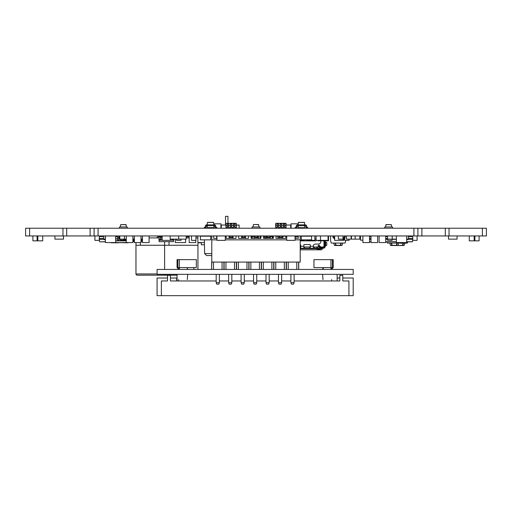 <?xml version="1.0" encoding="UTF-8"?>
<svg xmlns="http://www.w3.org/2000/svg" width="512" height="512" viewBox="0 0 512 512"><rect width="100%" height="100%" fill="white"/><g stroke="black" fill="none" stroke-linecap="round" stroke-linejoin="round"><path stroke-width="0.77" d="M197.946 269.434L197.946 245.261L135.962 245.261L135.962 273.946A1.229 1.229 0 0 0 137.184 275.174L168.077 275.174M164.672 274.336A1.229 1.229 0 0 0 165.83 275.174L177.056 275.174M164.608 241.798L164.608 269.434M295.04 238.4L298.266 238.4L298.266 235.949M300.205 235.949L300.205 262.08L211.795 262.08L211.795 235.949M276.006 235.949L276.006 238.4L285.811 238.4L285.811 235.949M263.552 235.949L263.552 238.4L273.357 238.4L273.357 235.949M251.098 235.949L251.098 238.4L260.902 238.4L260.902 235.949M238.643 235.949L238.643 238.4L248.448 238.4L248.448 235.949M226.189 235.949L226.189 238.4L235.994 238.4L235.994 235.949M213.734 235.949L213.734 238.4L216.96 238.4M300.205 239.866L295.04 239.866M286.701 239.866L225.299 239.866M216.96 239.866L211.795 239.866M216.678 238.4L216.678 235.949M233.056 238.4L233.056 237.171L229.133 237.171L229.133 235.949M229.133 238.4L229.133 237.171M233.056 235.949L233.056 237.171M232.07 237.171L232.07 235.949M230.112 235.949L230.112 237.171M245.51 238.4L245.51 237.171L241.587 237.171L241.587 235.949M241.587 238.4L241.587 237.171M245.51 235.949L245.51 237.171M244.525 237.171L244.525 235.949M242.566 235.949L242.566 237.171M257.958 238.4L257.958 237.171L254.042 237.171L254.042 235.949M254.042 238.4L254.042 237.171M257.958 235.949L257.958 237.171M256.979 237.171L256.979 235.949M255.021 235.949L255.021 237.171M270.413 238.4L270.413 237.171L266.49 237.171L266.49 235.949M266.49 238.4L266.49 237.171M270.413 235.949L270.413 237.171M269.434 237.171L269.434 235.949M267.475 235.949L267.475 237.171M282.867 238.4L282.867 237.171L278.944 237.171L278.944 235.949M278.944 238.4L278.944 237.171M282.867 235.949L282.867 237.171M281.888 237.171L281.888 235.949M279.93 235.949L279.93 237.171M295.322 238.4L295.04 237.171M295.322 235.949L295.322 237.171M486.4 235.949L25.6 235.949L25.6 228.224L486.4 228.224L486.4 235.949M349.12 239.136L349.12 240.358L344.71 240.358L344.71 237.414M213.83 223.814L220.934 223.814L220.934 228.224M215.763 226.899A0.352 0.352 0 0 0 216.07 227.251A0.352 0.352 0 0 1 215.763 226.899L215.763 226.163A1.427 1.427 0 0 0 214.342 224.838L207.11 224.838L207.277 227.622L213.811 227.622L207.398 227.731L212.602 227.731L212.602 228.224M298.17 223.814L291.066 223.814L291.066 228.224M307.584 228.224L307.712 227.354L306.982 227.251A0.352 0.352 0 0 1 306.682 226.899L306.682 226.163A1.427 1.427 0 0 0 305.254 224.838L298.022 224.838L298.317 227.731L304.602 227.731L299.398 227.731L299.398 228.224M180.992 239.085L180.992 240.358L176.576 240.358L176.576 239.136M170.496 239.136L170.496 240.358L162.163 240.358L162.163 235.949M314.874 235.949L314.874 240.358L306.726 240.358L306.726 239.866M300.205 240.358L304.288 240.358L304.288 239.866M310.458 240.358L310.458 239.866M392.09 239.136L392.09 240.358L387.674 240.358L387.674 239.136M99.341 240.358L94.912 240.358L94.912 235.949M412.659 240.358L417.088 240.358L417.088 235.949M328.045 235.949L328.045 240.358L320.474 240.358L320.474 235.949M445.299 235.949L445.299 228.224M417.901 235.949L417.901 228.224M94.099 235.949L94.099 228.224M66.701 235.949L66.701 228.224M263.757 238.4L263.757 238.003A1.427 1.427 0 0 0 263.84 238.4M336.742 240.358L335.277 240.358M343.61 238.643L343.61 240.358L342.138 240.358M334.65 235.949L334.65 240.358L342.989 240.358L342.989 239.136M320.474 240.358L316.064 240.358L316.064 235.949M195.936 235.949L195.936 240.358L191.526 240.358L191.526 235.949M286.701 235.949L286.701 240.358L295.04 240.358L295.04 235.949M216.96 235.949L216.96 240.358L225.299 240.358L225.299 235.949M260.077 238.4L260.077 235.949M346.451 235.949L346.451 239.136L360.486 239.136M170.138 235.949L170.138 239.136L186.189 239.136L186.189 235.949M178.714 239.136L178.714 235.949M264.166 236.333L264.166 235.949M272.742 238.4L272.742 235.949M54.938 235.949L54.938 239.136L63.514 239.136L63.514 235.949M448.486 235.949L448.486 239.136L457.062 239.136L457.062 235.949M387.552 235.949L387.552 239.136L392.211 239.136L392.211 235.949M119.789 235.949L119.789 239.136L124.448 239.136L124.448 235.949M103.597 235.949L103.597 239.136L105.267 239.136M406.675 239.136L408.403 239.136L408.403 235.949M124.448 239.136L126.285 239.136M283.238 227.731L283.238 228.224M278.579 227.731L278.579 228.224M239.117 228.224L239.117 225.037L236.474 225.088M351.437 239.136L351.437 235.949M277.958 238.4L277.958 235.949M225.946 228.224L225.946 225.037L221.293 225.037L221.293 228.224M290.707 228.224L290.707 225.037L286.054 225.037L286.054 228.224M351.11 239.136L351.11 235.949M396.378 239.136L392.211 239.085M355.174 239.136L355.174 235.949M359.827 239.136L359.827 235.949M338.362 235.949L338.362 239.136L343.014 239.136L343.014 235.949M314.874 239.136L316.064 239.136M204.416 242.566L197.894 242.566L197.894 235.949M406.675 235.949L406.675 242.566L396.378 242.566L396.378 235.949M398.829 242.566L396.378 242.566L398.829 242.566M385.715 235.949L385.715 242.566L379.098 242.566L379.098 235.949M105.382 235.949L105.382 242.566L105.267 235.949M105.382 242.566L115.68 242.566L115.68 235.949M113.229 242.566L115.68 242.566L113.229 242.566M105.267 239.622L104.096 239.622L103.974 239.136M406.675 239.514L408.026 239.514L408.026 239.136M408.026 239.514L406.675 239.622M149.094 235.949L149.094 242.566L142.47 242.566L142.47 235.949M140.998 235.949L140.998 242.566L134.374 242.566L134.374 235.949M132.902 235.949L132.902 242.566L126.285 242.566L126.285 235.949M252.243 237.363L252.243 235.949M185.613 239.136L185.613 242.566L175.315 242.566L175.315 239.085M195.795 240.358L195.795 242.566L189.178 242.566L189.178 235.949M142.47 239.379L140.998 239.379M134.374 239.379L132.902 239.379M134.374 240.48L132.902 240.48M133.549 240.48L133.549 241.587L132.902 241.587M134.374 241.587L133.549 241.587M142.47 240.48L141.222 240.48L140.998 241.587M142.47 241.587L141.222 241.587M377.626 235.949L377.626 242.566L371.002 242.566L371.002 235.949M369.53 235.949L369.53 242.566L362.906 242.566L362.906 235.949M252.166 238.4L252.314 236.435L254.042 236.435M257.958 236.435L258.445 236.435L258.586 238.4M227.168 225.235L225.946 225.235M230.355 225.235L228.64 225.235M233.542 225.235L231.827 225.235M225.715 225.037L225.978 223.322L236.205 223.322L236.486 225.235L235.014 225.235M228.64 225.28L230.355 225.28M225.946 225.28L227.168 225.28M231.827 225.28L233.542 225.28M235.014 225.28L236.486 225.235M235.014 227.616L236.384 227.616L235.014 227.731M233.542 227.731L231.827 227.731M230.355 227.731L228.64 227.731M227.168 227.731L225.946 227.731M236.384 227.616L236.486 225.28M225.978 223.322L236.326 223.43M235.014 228.224L235.014 224.058L233.542 224.058L233.542 228.224M233.542 227.002L235.014 227.002M228.64 228.224L228.64 224.058L227.168 224.058L227.168 228.224M227.168 227.002L228.64 227.002M231.827 228.224L231.827 224.058L230.355 224.058L230.355 228.224M230.355 227.002L231.827 227.002M276.986 225.235L275.514 225.235L275.795 223.322L286.022 223.322L286.285 225.037M280.173 225.235L278.458 225.235M283.36 225.235L281.645 225.235M286.054 225.235L284.832 225.235M278.458 225.28L280.173 225.28M275.514 225.235L276.986 225.28M281.645 225.28L283.36 225.28M284.832 225.28L286.054 225.28M286.054 227.731L284.832 227.731M283.36 227.731L281.645 227.731M280.173 227.731L278.458 227.731M276.986 227.731L275.616 227.616L276.986 227.616M275.514 225.28L275.738 227.731M275.795 223.322L286.144 223.43M284.832 228.224L284.832 224.058L283.36 224.058L283.36 228.224M283.36 227.002L284.832 227.002M278.458 228.224L278.458 224.058L276.986 224.058L276.986 228.224M276.986 227.002L278.458 227.002M281.645 228.224L281.645 224.058L280.173 224.058L280.173 228.224M280.173 227.002L281.645 227.002M42.726 235.949L42.726 240.851L37.824 240.851L37.824 235.949M32.915 235.949L32.915 240.845L37.824 240.845M469.274 235.949L469.274 240.851L474.176 240.851L474.176 235.949M479.085 235.949L479.085 240.845L474.176 240.845M392.09 239.328L396.378 239.328M387.552 238.445L385.715 238.445M385.715 239.328L387.674 239.328M396.154 241.83L385.715 241.83M385.715 236.435L387.552 236.435M386.022 235.949L386.022 236.435M385.715 241.722L396.275 241.722L396.378 241.005M265.549 238.4L265.715 236.55L266.49 236.435M270.413 236.435L272.243 236.55L272.41 238.4M264.954 238.4A0.538 0.538 0 0 1 264.64 237.907L264.64 237.35A1.331 1.331 0 0 0 263.552 236.045M263.552 236.954A0.352 0.352 0 0 1 263.757 237.274L263.757 238.003M273.357 237.03A1.331 1.331 0 0 0 273.318 237.35L273.318 237.907A0.538 0.538 0 0 1 273.005 238.4A0.538 0.538 0 0 0 273.318 237.907M265.837 236.435L266.49 236.55M103.597 238.445L99.194 238.445L99.488 236.435L103.597 236.435M105.267 241.83L99.654 241.83L99.194 238.445M99.194 239.328L103.974 239.328M100.813 235.949L100.813 236.435M103.315 235.949L103.315 236.435M100.813 236.038L103.315 236.038M105.267 241.722L99.654 241.83M408.026 239.328L412.806 239.328L412.806 238.445L408.403 238.445M412.346 241.83L406.675 241.83M408.403 236.435L412.64 236.55L408.403 236.55M408.685 235.949L408.685 236.435M411.187 235.949L411.187 236.435M408.685 236.038L411.187 236.038M406.675 241.722L412.467 241.722L412.806 239.328M412.806 238.445L412.64 236.55M119.066 238.938L119.789 238.938M115.878 238.938L117.594 238.938M120.518 239.136L120.256 240.851L115.68 240.851M117.594 238.886L115.878 238.886M119.789 238.886L119.066 238.886M115.878 236.435L117.594 236.435M119.066 236.435L119.789 236.435L119.29 236.435L119.29 235.949M120.256 240.851L115.68 240.736M117.594 235.949L117.594 240.115L119.066 240.115L119.066 235.949M119.066 237.171L117.594 237.171M115.68 240.115L115.878 235.949M371.002 238.445L369.53 238.445M369.53 239.328L371.002 239.328M371.002 241.83L369.53 241.83M369.53 236.435L371.002 236.435M259.923 228.224L259.923 226.995L252.077 226.995L252.077 228.224M253.549 228.224L258.451 228.224M258.944 226.995L258.586 224.544L253.414 224.544L253.056 226.995M258.707 224.672L253.414 224.544M214.342 224.838L213.978 224.838L213.978 225.722L206.746 225.722A0.538 0.538 0 0 0 206.202 226.266A0.538 0.538 0 0 1 206.746 225.722M207.45 222.445L213.638 222.445L207.45 222.445L207.11 224.838L206.746 224.838A1.427 1.427 0 0 0 205.318 226.163L205.318 226.899A0.352 0.352 0 0 1 205.018 227.251L204.288 227.354L204.416 228.224M204.461 228.224L205.062 228.134A1.331 1.331 0 0 0 206.202 226.816L206.202 226.266M216.621 228.224L216.026 228.134A1.331 1.331 0 0 1 214.88 226.816L214.88 226.266A0.538 0.538 0 0 0 214.342 225.722L213.978 225.722L213.811 227.622M214.88 226.266A0.538 0.538 0 0 0 214.342 225.722M216.07 227.251L216.794 227.354L216.672 228.224M213.978 224.838L213.517 222.342L207.571 222.342M295.328 228.224L295.206 227.354L295.93 227.251A0.352 0.352 0 0 0 296.237 226.899L296.237 226.163A1.427 1.427 0 0 1 297.658 224.838L298.022 224.838L298.483 222.342L304.55 222.445L304.602 227.731L298.189 227.622M295.379 228.224L295.974 228.134A1.331 1.331 0 0 0 297.12 226.816L297.12 226.266A0.538 0.538 0 0 1 297.658 225.722L305.254 225.722A0.538 0.538 0 0 1 305.798 226.266L305.798 226.816A1.331 1.331 0 0 0 306.938 228.134L307.539 228.224M297.658 224.838L298.022 224.838M297.12 226.266A0.538 0.538 0 0 1 297.658 225.722M304.429 222.342L298.362 222.445L304.55 222.445M305.254 225.722A0.538 0.538 0 0 1 305.798 226.266L305.798 226.816A1.331 1.331 0 0 0 306.938 228.134M306.982 227.251A0.352 0.352 0 0 1 306.682 226.899M120.915 228.224L125.818 228.224M127.29 228.224L127.29 226.995L119.443 226.995L119.443 228.224M126.304 226.995L126.074 224.672L120.653 224.672L120.422 226.995M120.653 224.672L125.952 224.544M392.557 228.224L392.557 226.995L384.71 226.995L384.71 228.224M386.182 228.224L391.085 228.224M386.048 224.544L391.347 224.672L385.926 224.672L385.696 226.995M391.578 226.995L391.347 224.672M362.906 240.16L360.486 240.16L360.486 235.949M120.435 240.115L126.285 240.115M117.331 235.949L117.331 236.435L116.102 236.435M126.285 240.851L116.102 240.851M125.664 239.136L125.664 239.866L123.706 239.866L123.706 239.136M197.946 245.261L197.946 242.566M197.894 237.907L195.936 237.907M189.178 237.907L186.189 237.907M169.018 245.261L169.018 241.798M186.189 236.922A0.736 0.736 0 0 1 186.374 236.883L189.178 236.698M195.936 236.243L197.894 236.109M251.098 237.907L251.462 237.907L251.462 235.949M159.104 237.907L149.094 237.907M140.371 245.261L140.371 242.566M135.962 245.261L135.962 242.566M157.043 237.907L157.043 237.619A0.736 0.736 0 0 1 157.728 236.883L159.206 236.787L158.982 239.296L160.442 239.296L160.442 235.949M332.941 235.949L332.941 237.414L334.65 237.414M345.197 235.949L345.197 237.414L343.014 237.414M344.582 235.949L344.582 237.414M333.549 235.949L333.549 237.414M334.65 237.542L333.856 237.542L333.856 238.522L334.65 238.522M344.403 237.414L344.16 238.643L343.014 238.643M301.293 236.192L311.59 236.192L311.59 239.866L301.293 239.866L301.293 236.192M301.267 236.928L301.267 235.949M311.59 236.928L311.61 235.949M200.41 236.192L210.707 236.192L210.707 239.866L200.41 239.866L200.41 236.192M210.707 236.928L210.733 235.949M200.39 235.949L200.41 236.928M201.357 242.81L197.946 242.81M128.09 242.81L114.061 242.586L128.339 242.566M118.586 242.81L111.168 242.81M110.925 242.56L114.061 242.586M204.454 244.774L201.357 244.774L201.357 242.566M344.71 239.622L344.339 239.514L344.71 239.514M344.339 239.514L344.333 237.44M300.205 240.851L316.128 240.851L316.128 240.358M297.248 236.192L298.234 236.192M295.322 236.192L295.782 236.192M282.867 236.192L285.811 236.192M298.234 235.949L298.266 236.928M295.782 235.949L295.782 236.928L297.248 236.928L297.248 235.949M323.974 240.774L323.974 246.266A0.736 0.736 0 0 1 323.245 247.002L321.094 247.002A0.736 0.736 0 0 1 320.576 246.79L318.829 245.043L317.965 245.907L319.706 247.654A1.958 1.958 0 0 0 321.094 248.23L323.245 248.23A1.958 1.958 0 0 0 325.203 246.266L325.203 240.774M324.71 240.774L324.71 246.266A1.472 1.472 0 0 1 323.245 247.738L321.094 247.738A1.472 1.472 0 0 1 320.051 247.309L318.95 245.165M303.872 246.266L303.872 248.23L300.685 248.23L300.685 246.266L303.872 246.266L303.872 244.992A0.493 0.493 0 0 1 304.365 244.499L309.76 244.499A0.493 0.493 0 0 1 310.246 244.992L310.246 246.266L313.434 246.266L313.434 248.23L322.016 248.23M300.205 248.23L300.685 248.23M315.59 248.23L314.17 248.23L314.17 247.002M313.434 248.23L310.246 248.23L310.246 246.266M303.872 248.23L310.246 248.23M300.205 244.589A0.979 0.979 0 0 1 300.685 245.434L300.685 246.266M320.794 240.774L320.794 241.606A2.451 2.451 0 0 1 318.336 244.058L315.61 244.058A2.451 2.451 0 0 0 314.618 244.269L314.016 244.538A0.979 0.979 0 0 0 313.434 245.434L313.434 246.266M315.635 248.23A1.958 1.958 0 0 0 316.755 247.878L317.824 247.136A0.736 0.736 0 0 1 318.246 247.002M317.062 248.23L317.062 249.485L320.301 249.485L320.301 249.062L317.062 249.062M320.301 248.23L320.301 249.062M325.203 245.926L325.978 245.779A0.979 0.819 90 0 0 326.797 244.794L326.797 243.078A0.979 0.819 90 0 0 325.978 242.099L325.203 241.952M300.205 249.824L321.28 249.824A0.979 0.819 180 0 0 322.259 248.998L322.406 248.23M319.059 247.002L313.434 247.002M300.685 247.002L300.205 247.002M310.246 247.002L303.872 247.002M386.906 241.83L387.354 243.053L401.126 243.053L401.306 242.56M400.864 243.302L407.354 243.053L387.354 243.053M398.208 244.717L398.368 245.325L397.805 245.51L392.141 245.51L391.475 243.706M391.968 245.51L391.29 243.302L391.968 245.51L390.675 245.51L391.968 245.51M397.805 245.51L396.339 245.325L396.877 243.302M397.114 243.302L396.512 245.51M397.19 243.302L396.659 245.325L398.368 245.51L398.086 245.158M330.598 235.949L330.598 241.05L331.309 243.053L345.082 243.053L345.798 240.358M345.082 243.053L331.309 243.053M341.152 243.302L340.614 245.325L341.766 245.51L336.102 245.51L335.43 243.706M335.93 245.51L335.245 243.302L335.93 245.51L334.63 245.51L335.93 245.51M341.766 245.51L340.294 245.325L340.838 243.302M340.966 243.706L340.467 245.51M407.354 243.053L407.802 241.83M403.418 243.302L402.886 245.325L404.032 245.51L398.368 245.51L402.566 245.325L403.104 243.302M404.032 245.51L402.739 245.51M403.232 243.706L402.803 245.325M317.984 240.358L317.984 240.774L328.525 240.774L328.525 235.949M172.224 240.23L173.677 240.23L173.677 239.296L172.224 239.296L172.224 240.23L170.496 240.23M162.163 239.296L160.442 239.296L160.442 240.23L158.982 240.23L158.982 239.296M173.472 241.69L159.187 241.69L173.472 241.69L173.677 240.23M159.322 236.691L160.442 236.691M158.982 240.23L159.187 241.69M160.442 240.23L162.163 240.23M160.442 236.87L162.163 236.87M172.224 239.136L170.496 239.296M225.504 225.037L225.504 216.333L227.962 216.333L227.962 223.322M211.795 255.558L206.637 255.558L204.608 253.6L211.795 253.6M353.203 269.434L157.082 269.434L157.082 274.336L353.203 274.336L353.203 269.434M342.784 278.016L353.203 278.016L353.203 295.667L161.37 295.667L161.37 280.96L167.501 280.96L167.501 275.322L170.438 275.322L170.438 280.96L216.186 280.96M219.373 280.96L228.64 280.96M231.827 280.96L241.094 280.96M244.282 280.96L253.549 280.96M256.736 280.96L266.003 280.96M269.19 280.96L278.458 280.96M281.645 280.96L290.912 280.96M294.099 280.96L339.846 280.96L339.846 275.322L342.784 275.322L342.784 280.96L348.915 280.96L348.915 295.667M337.146 280.96L337.146 274.336M339.846 278.016L337.146 278.016M161.37 295.667L157.082 295.667L157.082 278.016L167.501 278.016M176.691 280.96L176.691 278.016L170.438 278.016M177.056 274.336L177.056 280.96M322.374 269.434L323.507 267.597L332.41 267.597L331.142 269.434M323.027 279.61L322.56 274.336M331.757 280.96L331.603 279.61M330.938 269.434L330.938 259.629L333.222 259.629L333.222 267.597L331.398 269.434M323.424 268.365L323.046 268.627M332.41 259.629L332.41 267.597L333.222 267.597M330.938 259.629L313.952 259.629L313.952 267.597L323.507 267.597M187.91 269.434L186.778 267.597L177.875 267.597L179.142 269.434M187.258 279.61L187.725 274.336M178.528 280.96L178.682 279.61M179.347 269.434L179.347 259.629L177.062 259.629L177.062 267.597L178.886 269.434M177.875 259.629L177.875 267.597L177.062 267.597M179.347 259.629L196.333 259.629L196.333 267.597L186.778 267.597M193.85 267.597L193.85 269.434M225.946 269.434L225.946 262.08L224.102 262.08L224.102 269.434M236.365 269.434L236.365 262.08L234.522 262.08L234.522 269.434M238.4 269.434L238.4 262.08L236.557 262.08L236.557 269.434M248.819 269.434L248.819 262.08L246.976 262.08L246.976 269.434M250.854 269.434L250.854 262.08L249.011 262.08L249.011 269.434M261.274 269.434L261.274 262.08L259.43 262.08L259.43 269.434M263.309 269.434L263.309 262.08L261.466 262.08L261.466 269.434M273.728 269.434L273.728 262.08L271.885 262.08L271.885 269.434M275.757 269.434L275.757 262.08L273.92 262.08L273.92 269.434M286.176 269.434L286.176 262.08L284.339 262.08L284.339 269.434M288.211 269.434L288.211 262.08L286.374 262.08L286.374 269.434M298.63 269.434L298.63 262.08L296.794 262.08L296.794 269.434M211.795 262.08L211.552 269.434M223.91 269.434L223.91 262.08L222.067 262.08L222.067 269.434M298.733 269.434L298.733 262.08M213.491 269.434L213.491 262.08M211.648 269.434L211.648 262.08M256.736 282.675L256.198 284.147L254.086 284.147L253.549 282.675L256.736 282.675L256.736 274.336M253.549 282.675L253.549 274.336M269.19 282.675L268.653 284.147L266.541 284.147L266.003 282.675L269.19 282.675L269.19 274.336M266.003 282.675L266.003 274.336M281.645 282.675L281.107 284.147L278.989 284.147L278.458 282.675L281.645 282.675L281.645 274.336M278.458 282.675L278.458 274.336M294.099 282.675L293.562 284.147L291.443 284.147L290.912 282.675L294.099 282.675L294.099 274.336M290.912 282.675L290.912 274.336M244.282 282.675L243.744 284.147L241.632 284.147L241.094 282.675L244.282 282.675L244.282 274.336M241.094 282.675L241.094 274.336M231.827 282.675L231.29 284.147L229.178 284.147L228.64 282.675L231.827 282.675L231.827 274.336M228.64 282.675L228.64 274.336M219.373 282.675L218.835 284.147L216.723 284.147L216.186 282.675L219.373 282.675L219.373 274.336M216.186 282.675L216.186 274.336M140.998 240.115L142.47 240.115M134.374 239.744L132.902 239.744M142.47 239.744L140.998 239.744M233.056 237.414L229.133 237.414M245.51 237.414L241.587 237.414M257.958 237.414L254.042 237.414M270.413 237.414L266.49 237.414M282.867 237.414L278.944 237.414M482.413 235.949L482.413 228.224M449.037 235.949L449.037 228.224M421.888 235.949L421.888 228.224M413.92 235.949L413.92 228.224M98.08 235.949L98.08 228.224M90.112 235.949L90.112 228.224M62.963 235.949L62.963 228.224M29.587 235.949L29.587 228.224M103.974 239.514L105.267 239.514M132.902 239.008L134.374 239.008M140.998 239.008L142.47 239.008M132.902 240.115L134.374 240.115M133.344 240.48L133.344 241.587M225.946 227.616L227.168 227.616M228.64 227.616L230.355 227.616M231.827 227.616L233.542 227.616M233.542 225.408L235.014 225.408M233.542 226.752L235.014 226.752M227.168 225.408L228.64 225.408M227.168 226.752L228.64 226.752M230.355 225.408L231.827 225.408M230.355 226.752L231.827 226.752M278.458 227.616L280.173 227.616M281.645 227.616L283.36 227.616M284.832 227.616L286.054 227.616M283.36 225.408L284.832 225.408M283.36 226.752L284.832 226.752M276.986 225.408L278.458 225.408M276.986 226.752L278.458 226.752M280.173 225.408L281.645 225.408M280.173 226.752L281.645 226.752M37.088 240.845L37.088 235.949M474.912 240.845L474.912 235.949M387.552 236.55L385.715 236.55M272.243 236.55L270.413 236.55M103.597 236.55L99.36 236.55M119.789 236.55L119.066 236.55M117.594 236.55L115.878 236.55M119.066 238.765L117.594 238.765M119.066 237.414L117.594 237.414M369.53 241.722L371.002 241.722M371.002 236.55L369.53 236.55M135.962 273.946L157.082 273.946M334.464 237.414L334.464 238.522L333.978 238.643M344.282 237.542L343.667 237.542L343.667 238.522L344.16 238.643M343.667 237.414L343.014 237.542M343.014 238.522L343.667 238.643M319.334 246.586L318.989 246.931M304.365 247.002L304.365 248.23M309.76 247.002L309.76 248.23M325.645 242.099L325.645 245.779M322.259 248.672L320.301 248.672M317.062 248.672L300.205 248.672M320.051 247.309L320.576 246.79M321.094 247.738L321.094 247.002M323.245 247.738L323.245 247.002M324.71 246.266L323.974 246.266M391.603 243.302L392.141 245.325L396.576 245.325M389.894 243.302L390.438 245.325L391.821 245.325M335.558 243.302L336.102 245.325L340.531 245.325M333.85 243.302L334.394 245.325L335.776 245.325M398.042 245.325L398.586 243.302M160.442 236.806L159.2 236.806M160.442 237.907L162.163 237.907M160.442 236.986L162.163 236.986M276.006 236.275L277.958 236.275M342.003 245.325L342.541 243.302M404.269 245.325L404.813 243.302M204.608 253.6L204.371 239.866"/></g></svg>
